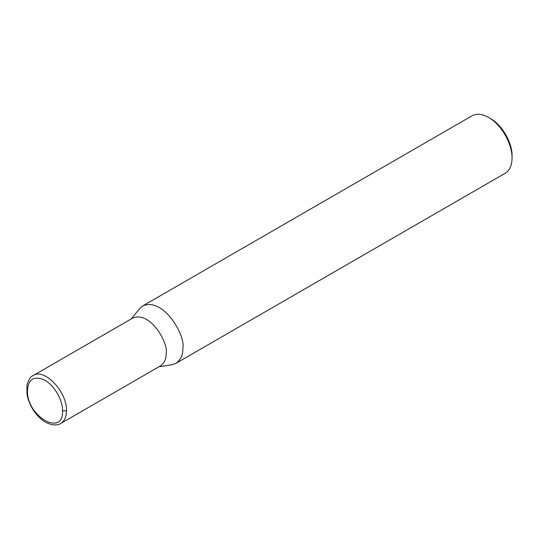 <?xml version="1.0" encoding="UTF-8"?>
<svg xmlns="http://www.w3.org/2000/svg" width="539" height="539" viewBox="0 0 539 539"><rect width="100%" height="100%" fill="white"/><g stroke="black" fill="none" stroke-linecap="round" stroke-linejoin="round"><path stroke-width="0.81" d="M62.564 410.812C63.676 436.738 27.873 417.53 27.435 391.961C27.657 380.042 32.886 375.851 43.12 379.389C53.125 383.573 62.881 399.392 62.564 410.812L66.472 410.812C66.391 416.95 64.491 421.168 60.766 423.459L60.745 423.472M60.752 423.465L160.42 365.92C164.462 362.936 166.369 358.718 166.147 353.267C168.727 343.572 150.448 310.619 132.783 318.05L33.162 375.568C44.387 367.692 67.395 392.116 66.472 410.812M131.273 318.926L139.608 308.631L142.801 305.882C163.997 296.962 185.935 336.504 182.836 348.147C183.105 354.682 180.821 359.742 175.97 363.326L171.988 364.721L158.911 366.796M142.801 305.882L472.016 115.818C476.638 113.305 482.162 113.85 488.597 117.455C501.129 124.32 512.373 143.792 512.05 158.075C511.956 165.453 509.665 170.513 505.184 173.262L175.97 363.326M512.05 155.818L512.05 158.075L512.05 155.818C512.346 142.727 502.038 124.873 490.551 118.587L488.597 117.455M60.766 423.459C59.034 424.826 55.982 425.224 51.623 424.651L46.293 422.643C42.13 420.373 38.363 416.997 35.001 412.503C30.736 406.682 28.048 400.497 26.95 393.948L26.97 385.082C28.601 379.597 30.662 376.424 33.162 375.568"/></g></svg>
